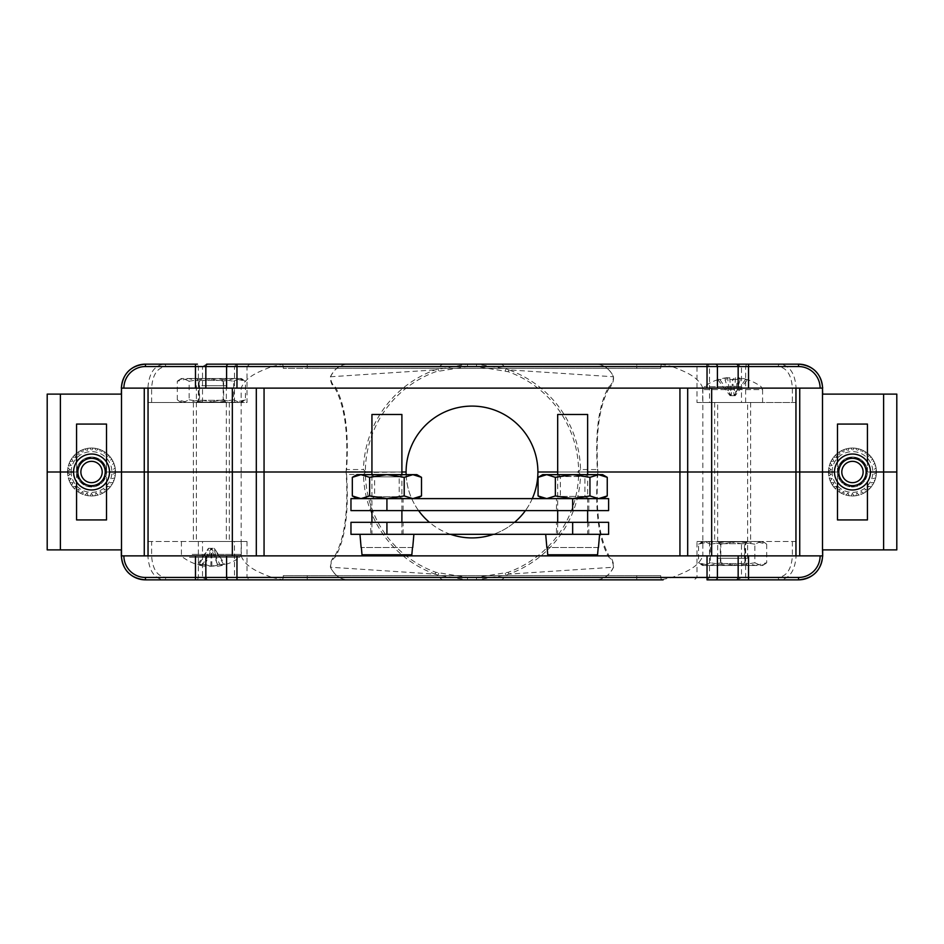 <?xml version="1.0" encoding="UTF-8"?>
<svg xmlns="http://www.w3.org/2000/svg" width="944" height="944" viewBox="0 0 944 944"><rect width="100%" height="100%" fill="white"/><g stroke="black" fill="none" stroke-linecap="round" stroke-linejoin="round"><path stroke-width="0.71" stroke-dasharray="4.72 3.54" d="M151.618 541.502L147.913 541.502L147.913 555.886C148.916 570.565 154.273 578.554 163.961 579.852L197.414 579.852L198.37 577.457L165.802 577.457C157.259 576.312 152.527 569.126 151.618 555.886L151.618 541.502L247.021 541.502L247.021 577.457L249.747 579.852M822.507 549.892L822.507 472L822.507 549.892L896.8 549.892L896.8 472L867.442 472A14.974 14.974 0 0 1 852.467 486.974A14.974 14.974 0 0 1 837.481 472L537.903 472A65.903 65.903 0 0 1 472 537.903A65.903 65.903 0 0 1 406.097 472L241.157 472L241.157 555.886C245.995 568.194 260.827 572.914 271.825 577.457L202.523 577.457L206.642 579.852L241.157 579.852M247.021 541.502L202.523 541.502L202.523 577.457L247.021 577.457L234.478 577.457L236.968 579.852M202.523 541.502L147.913 541.502M106.519 481.936L106.519 472L121.493 472L121.493 555.886L144.267 555.886L144.231 388.114L799.769 388.114L799.769 555.886L144.231 555.886L144.231 388.114L121.493 388.114L121.493 549.892L121.493 394.108L121.493 472L109.516 472A17.971 17.971 0 0 1 91.533 489.971A17.971 17.971 0 0 1 73.561 472L76.558 472L76.558 481.936M147.913 402.498L198.37 402.498L198.37 366.543L197.414 364.148L163.961 364.148C154.273 365.446 148.916 373.435 147.913 388.114L147.913 402.498L202.523 402.498L202.523 366.543L271.825 366.543C260.851 371.063 246.018 375.795 241.157 388.114L241.157 472L121.328 472L346.059 472L346.165 473.074C348.489 510.574 344.725 538.174 334.884 555.886C331.84 558.482 330.353 562.27 330.424 567.238C334.377 575.309 340.265 579.51 348.076 579.852L660.847 579.852L672.175 577.457C683.149 572.937 697.982 568.205 702.843 555.886L609.116 555.886C599.275 538.174 595.511 510.574 597.835 473.074L597.941 472L702.843 472L702.843 555.886M707.032 579.852L709.522 577.457L696.979 577.457L741.477 577.457L672.175 577.457M822.672 555.886L792.382 555.886C791.473 569.126 786.741 576.312 778.198 577.457A2.395 1.841 90 0 0 780.039 579.852C789.727 578.554 795.084 570.565 796.087 555.886L796.087 541.502L745.63 541.502L745.63 577.457L746.586 579.852L798.541 579.852C813.114 578.412 821.103 570.424 822.507 555.886L799.733 555.886L799.733 388.114L822.507 388.114C821.091 373.576 813.103 365.588 798.541 364.148L746.586 364.148L745.63 366.543L778.198 366.543C786.741 367.688 791.473 374.874 792.382 388.114L792.382 402.498L696.979 402.498L696.979 366.543L694.253 364.148L707.032 364.148L206.642 364.148L202.523 366.543L247.021 366.543L247.021 402.498L202.523 402.498M121.493 555.886C122.909 570.424 130.897 578.412 145.459 579.852L163.961 579.852A2.395 1.841 -90 0 0 165.802 577.457M271.825 577.457L283.153 579.852L348.076 579.852C340.324 579.51 334.483 575.309 330.553 567.238C330.754 562.612 332.359 559.19 335.368 556.948C345.233 539.437 348.985 511.931 346.59 474.431L363.464 474.443A108.572 108.572 0 0 0 435.125 574.105L330.553 567.238A2.395 0.625 155.8 0 1 330.424 567.238M211.373 472L193.39 472L211.373 472M401.896 472L371.936 472L401.896 472M211.373 541.502L193.39 541.502L211.373 541.502M121.493 549.892L47.2 549.892L47.2 472L76.558 472L76.558 519.932L106.519 519.932L106.519 472A14.974 14.974 0 0 1 91.533 486.974A14.974 14.974 0 0 1 76.558 472A14.974 14.974 0 0 0 91.533 486.974A14.974 14.974 0 0 0 106.519 472L109.516 472A17.971 17.971 0 0 0 91.533 454.029A17.971 17.971 0 0 0 73.561 472L76.558 472A14.974 14.974 0 0 1 91.533 457.026A14.974 14.974 0 0 1 106.519 472L106.519 462.064M732.627 472L750.61 472L732.627 472M587.64 472L557.68 472L587.64 472M867.442 481.936L867.442 519.932L837.481 519.932L837.481 472L834.484 472A17.971 17.971 0 0 1 852.467 454.029A17.971 17.971 0 0 1 870.439 472L867.442 472A14.974 14.974 0 0 1 852.467 486.974A14.974 14.974 0 0 1 837.481 472L837.481 481.936M732.627 541.502L750.61 541.502L732.627 541.502M365.375 471.528L363.464 469.557L346.59 469.569C348.985 432.069 345.233 404.563 335.368 387.052C332.359 384.822 330.766 381.388 330.553 376.762C334.483 368.691 340.324 364.49 348.076 364.148C340.265 364.49 334.377 368.691 330.424 376.762C330.353 381.742 331.851 385.53 334.884 388.114C344.725 405.826 348.489 433.426 346.165 470.926L346.059 472L365.375 471.528A106.625 106.625 0 0 1 435.786 371.712L467.504 366.543L476.496 366.543L508.214 371.712A106.625 106.625 0 0 1 578.625 471.528L576.855 472L578.625 472.472A106.625 106.625 0 0 1 508.214 572.288L476.496 577.457L467.504 577.457L435.786 572.288A106.625 106.625 0 0 1 365.375 472.472L406.097 472A65.903 65.903 0 0 1 472 406.097A65.903 65.903 0 0 1 537.903 472L597.941 472L597.835 470.926C595.511 433.426 599.275 405.826 609.116 388.114L702.843 388.114L702.843 472L822.672 472L822.507 555.886M796.087 541.502L741.477 541.502L741.477 577.457L737.358 579.852M687.692 388.114L687.692 555.886M256.308 555.886L256.308 388.114M532.286 498.621A65.903 65.903 0 0 1 525.419 510.61M514.551 522.327A65.903 65.903 0 0 1 493.464 534.316M450.536 534.316A65.903 65.903 0 0 1 429.449 522.327M418.581 510.61A65.903 65.903 0 0 1 406.144 474.655M883.619 549.892L883.619 394.108M745.63 541.502L696.979 541.502L696.979 577.457L694.253 579.852M696.979 541.502L741.477 541.502M709.522 541.502L709.522 577.457L778.198 577.457M60.381 549.892L60.381 394.108M198.37 541.502L198.37 577.457L234.478 577.457L234.478 541.502M435.786 572.288L435.125 574.105L438.169 575.179L467.504 579.852L467.504 577.457M443.857 579.852A23.966 9.593 90 0 1 438.169 575.179L438.736 573.256M613.576 567.238A2.395 0.625 24.2 0 1 613.447 567.238C609.517 575.309 603.676 579.51 595.924 579.852C603.735 579.51 609.623 575.309 613.576 567.238C613.647 562.258 612.149 558.47 609.116 555.886A2.395 1.994 -40.7 0 1 608.632 556.948C611.641 559.178 613.234 562.612 613.447 567.238L508.875 574.105A108.572 108.572 0 0 0 580.536 474.443L597.41 474.431C595.015 511.931 598.767 539.437 608.632 556.948M476.496 577.457L476.496 579.852L505.831 575.179L508.875 574.105L508.214 572.288M500.143 579.852A23.966 9.593 90 0 0 505.831 575.179L505.264 573.256M597.835 473.074L597.41 474.431M578.625 472.472L580.536 474.443M365.375 472.472L363.464 474.443M346.165 473.074L346.59 474.431M241.157 555.886L334.884 555.886A2.395 1.994 -139.3 0 0 335.368 556.948M280.875 579.852A2.395 2.395 0 0 0 283.271 577.457L283.271 575.651L636.763 575.651L283.271 575.651L283.271 577.457L307.237 577.457L307.237 579.852L307.237 577.457L636.763 577.457L636.763 575.651L660.729 575.651L636.763 575.651L636.763 577.457L307.237 577.457L307.237 575.651L307.237 577.457L283.271 577.457A2.395 2.395 0 0 1 280.875 579.852A2.395 2.395 0 0 0 283.271 577.457M660.729 575.651L660.729 577.457L660.729 575.651M660.729 577.457A2.395 2.395 0 0 0 663.125 579.852A2.395 2.395 0 0 1 660.729 577.457L636.763 577.457L660.729 577.457A2.395 2.395 0 0 0 663.125 579.852M792.382 402.498L796.087 402.498L796.087 388.114C795.084 373.435 789.727 365.446 780.039 364.148A2.395 1.841 90 0 0 778.198 366.543M696.979 402.498L741.477 402.498L741.477 366.543L737.358 364.148M741.477 402.498L796.087 402.498M837.481 462.064L837.481 472L822.507 472L822.507 388.114M702.843 388.114C698.005 375.806 683.173 371.086 672.175 366.543L741.477 366.543L696.979 366.543L709.522 366.543L707.74 364.148L694.253 364.148M636.763 364.148L280.875 364.148L663.125 364.148L636.763 364.148L636.763 366.543L636.763 364.148M236.968 364.148L249.747 364.148L236.968 364.148M121.328 388.114L151.618 388.114C152.527 374.874 157.259 367.688 165.802 366.543A2.395 1.841 -90 0 0 163.961 364.148L145.459 364.148C130.886 365.588 122.897 373.576 121.493 388.114M271.825 366.543L283.153 364.148M822.507 394.108L822.507 472L822.507 394.108L896.8 394.108L896.8 472L867.442 472A14.974 14.974 0 0 0 852.467 457.026A14.974 14.974 0 0 0 837.481 472A14.974 14.974 0 0 1 852.467 457.026A14.974 14.974 0 0 1 867.442 472L867.442 424.068L837.481 424.068L837.481 472L834.484 472A17.971 17.971 0 0 0 852.467 489.971A17.971 17.971 0 0 0 870.439 472L867.442 472L867.442 462.064M732.627 402.498L750.61 402.498L732.627 402.498M211.373 402.498L193.39 402.498L211.373 402.498M76.558 462.064L76.558 472L47.2 472L47.2 394.108L121.493 394.108M76.558 424.068L76.558 472A14.974 14.974 0 0 1 91.533 457.026A14.974 14.974 0 0 1 106.519 472L106.519 424.068L76.558 424.068M198.37 402.498L247.021 402.498M234.478 402.498L234.478 366.543L247.021 366.543L249.747 364.148M745.63 402.498L745.63 366.543L709.522 366.543L709.522 402.498M608.632 387.052A2.395 1.994 40.7 0 1 609.116 388.114C612.16 385.518 613.647 381.73 613.576 376.762C609.623 368.691 603.735 364.49 595.924 364.148C603.676 364.49 609.517 368.691 613.447 376.762C613.246 381.388 611.641 384.81 608.632 387.052C598.767 404.563 595.015 432.069 597.41 469.569L580.536 469.557A108.572 108.572 0 0 0 508.875 369.895L613.447 376.762A2.395 0.625 -24.2 0 1 613.576 376.762M660.847 364.148L672.175 366.543M508.214 371.712L508.875 369.895L505.831 368.821L476.496 364.148L476.496 366.543M500.143 364.148A23.966 9.593 -90 0 1 505.831 368.821L505.264 370.744M467.504 366.543L467.504 364.148L435.125 369.895A108.572 108.572 0 0 0 363.464 469.557M443.857 364.148A23.966 9.593 -90 0 0 438.169 368.821L438.736 370.744M330.424 376.762A2.395 0.625 -155.8 0 1 330.553 376.762L435.125 369.895L435.786 371.712M241.157 388.114L334.884 388.114A2.395 1.994 139.3 0 1 335.368 387.052M346.165 470.926L346.59 469.569M578.625 471.528L580.536 469.557M597.835 470.926L597.41 469.569M236.26 364.148L234.478 366.543L165.802 366.543M663.125 364.148A2.395 2.395 0 0 0 660.729 366.543L660.729 368.349L307.237 368.349L660.729 368.349L660.729 366.543L307.237 366.543L307.237 368.349L283.271 368.349L307.237 368.349L307.237 366.543L636.763 366.543L636.763 368.349L636.763 366.543L660.729 366.543A2.395 2.395 0 0 1 663.125 364.148A2.395 2.395 0 0 0 660.729 366.543M283.271 368.349L283.271 366.543L283.271 368.349M283.271 366.543A2.395 2.395 0 0 0 280.875 364.148A2.395 2.395 0 0 1 283.271 366.543L307.237 366.543L283.271 366.543A2.395 2.395 0 0 0 280.875 364.148M556.476 510.61L588.832 510.61L556.476 510.61L556.476 498.621L588.832 498.621L556.476 498.621M588.832 510.61L588.832 498.621M370.744 510.61L403.1 510.61L370.744 510.61L370.744 498.621L403.1 498.621L370.744 498.621M403.1 510.61L403.1 498.621M350.967 510.61L608.609 510.61M350.967 498.621L608.609 498.621M556.476 534.316L588.832 534.316L556.476 534.316L556.476 522.327L588.832 522.327L556.476 522.327M588.832 534.316L588.832 522.327M370.744 534.316L403.1 534.316L370.744 534.316L370.744 522.327L403.1 522.327L370.744 522.327M403.1 534.316L403.1 522.327M350.967 534.316L608.609 534.316M350.967 522.327L608.609 522.327M413.885 534.316L359.959 534.316L413.885 534.316M371.936 498.621L401.896 498.621L371.936 498.621L374.638 496.733L399.206 496.733L374.638 496.733L374.638 476.85L399.206 476.85L374.638 476.85L371.936 474.962L401.896 474.962L371.936 474.655L401.896 474.655L371.936 474.655L371.936 510.61M371.936 522.327L371.936 534.316L401.896 534.316L371.936 534.316M401.896 498.621L399.206 496.733L399.206 476.85L401.896 474.655L401.896 510.61M401.896 522.327L401.896 534.316M410.628 555.886L363.216 555.886L410.628 555.886L363.216 555.886L410.628 555.886L411.832 554.789L362.048 555.001M371.936 414.487L401.896 414.487M362 554.789L363.216 555.886M412.481 547.496L361.363 547.496L412.481 547.496M599.617 534.316L545.691 534.316L599.617 534.316M557.68 498.621L587.64 498.621L557.68 498.621L587.64 498.314L557.68 498.314L560.37 496.426L584.938 496.426L560.37 496.426L560.37 476.543L584.938 476.543L560.37 476.543L557.68 474.655L587.64 474.655L557.68 474.655L557.68 510.61M557.68 522.327L557.68 534.316L587.64 534.316L557.68 534.316M587.64 498.621L584.938 496.426L584.938 476.543L587.64 474.655L587.64 510.61M587.64 522.327L587.64 534.316M596.36 555.886L548.948 555.886L596.36 555.886L548.948 555.886L596.36 555.886L597.564 554.789L547.78 555.001M557.68 414.487L587.64 414.487M547.744 554.789L548.948 555.886M598.213 547.496L547.095 547.496L598.213 547.496M356.962 474.655L416.87 474.655M360.974 498.621L386.922 498.621L360.974 498.621L369.623 495.942L386.922 498.621L416.87 498.621L386.922 498.621L404.209 495.942L412.858 498.621L421.508 495.942M421.508 477.334L412.858 474.655L404.209 477.334L404.209 495.942M404.209 477.334L386.922 474.655L369.623 477.334L369.623 495.942M369.623 477.334L360.974 474.655M546.718 498.621L572.654 498.621L546.718 498.621L555.355 495.942L555.355 477.334L572.654 474.655L598.602 474.655L607.252 477.334M555.355 495.942L572.654 498.621L589.953 495.942L598.602 498.621L572.654 498.621L602.614 498.621L598.602 498.621L607.252 495.942M542.694 474.655L572.654 474.655L589.953 477.334L598.602 474.655L602.614 474.655M589.953 495.942L589.953 477.334M538.068 477.334L542.352 475.375M546.718 474.655L555.355 477.334M538.068 495.942L542.352 497.901M838.803 472A13.664 13.664 0 0 1 852.467 458.336A13.664 13.664 0 0 1 866.12 472A13.664 13.664 0 0 1 852.467 485.664A13.664 13.664 0 0 1 838.803 472M838.083 472A14.384 14.384 0 0 1 852.467 457.616A14.384 14.384 0 0 1 866.84 472A14.384 14.384 0 0 1 852.467 486.384A14.384 14.384 0 0 1 838.083 472A14.384 14.384 0 0 1 852.467 457.616A14.384 14.384 0 0 1 866.84 472A14.384 14.384 0 0 1 852.467 486.384A14.384 14.384 0 0 1 838.083 472M828.502 472A23.966 23.966 0 0 1 852.467 448.034A23.966 23.966 0 0 1 876.41 473.015L873.684 474.23L876.091 475.988A23.966 23.966 0 0 1 875.678 477.971L872.752 478.596L874.746 480.815A23.966 23.966 0 0 1 873.92 482.667L870.934 482.667L872.433 485.251A23.966 23.966 0 0 1 871.241 486.892L868.315 486.278L869.235 489.11A23.966 23.966 0 0 1 867.725 490.479L864.999 489.263L865.318 492.225A23.966 23.966 0 0 1 863.559 493.24L861.14 491.494L860.834 494.455A23.966 23.966 0 0 1 858.898 495.081L856.904 492.862L855.972 495.706A23.966 23.966 0 0 1 853.954 495.919L852.467 493.334L850.969 495.919A23.966 23.966 0 0 1 848.951 495.706L848.031 492.862L846.025 495.081A23.966 23.966 0 0 1 844.101 494.455L843.783 491.494L841.375 493.24A23.966 23.966 0 0 1 839.605 492.225L839.924 489.263L837.198 490.479A23.966 23.966 0 0 1 835.688 489.11L836.608 486.278L833.694 486.892A23.966 23.966 0 0 1 832.49 485.251L833.989 482.667L831.003 482.667A23.966 23.966 0 0 1 830.177 480.815L832.171 478.596L829.257 477.971A23.966 23.966 0 0 1 828.832 475.988L831.239 474.23L828.513 473.015A23.966 23.966 0 0 1 828.513 470.985L831.239 469.77L828.832 468.012A23.966 23.966 0 0 1 829.257 466.029L832.171 465.404L830.177 463.185A23.966 23.966 0 0 1 831.003 461.333L833.989 461.333L832.49 458.749A23.966 23.966 0 0 1 833.694 457.108L836.608 457.722L835.688 454.89A23.966 23.966 0 0 1 837.198 453.521L839.924 454.737L839.605 451.775A23.966 23.966 0 0 1 841.375 450.76L843.783 452.506L844.101 449.545A23.966 23.966 0 0 1 846.025 448.919L848.031 451.138L848.951 448.294A23.966 23.966 0 0 1 850.969 448.081L852.467 450.666L853.954 448.081A23.966 23.966 0 0 1 855.972 448.294L856.904 451.138L858.898 448.919A23.966 23.966 0 0 1 860.834 449.545L861.14 452.506L863.559 450.76A23.966 23.966 0 0 1 865.318 451.775L864.999 454.737L867.725 453.521A23.966 23.966 0 0 1 869.235 454.89L868.315 457.722L871.241 457.108A23.966 23.966 0 0 1 872.433 458.749L870.934 461.333L873.92 461.333A23.966 23.966 0 0 1 874.746 463.185L872.752 465.404L875.678 466.029A23.966 23.966 0 0 1 876.091 468.012L873.684 469.77L876.41 470.985A23.966 23.966 0 0 1 852.467 495.966A23.966 23.966 0 0 1 828.502 472M876.41 470.985A23.966 23.966 0 0 0 876.091 468.012L873.684 469.77L876.41 470.985M875.678 466.029A23.966 23.966 0 0 0 874.746 463.185L872.752 465.404L875.678 466.029M873.92 461.333A23.966 23.966 0 0 0 872.433 458.749L870.934 461.333L873.92 461.333M871.241 457.108A23.966 23.966 0 0 0 869.235 454.89L868.315 457.722L871.241 457.108M867.725 453.521A23.966 23.966 0 0 0 865.318 451.775L864.999 454.737L867.725 453.521M863.559 450.76A23.966 23.966 0 0 0 860.834 449.545L861.14 452.506L863.559 450.76M858.898 448.919A23.966 23.966 0 0 0 855.972 448.294L856.904 451.138L858.898 448.919M853.954 448.081A23.966 23.966 0 0 0 850.969 448.081L852.467 450.666L853.954 448.081M848.951 448.294A23.966 23.966 0 0 0 846.025 448.919L848.031 451.138L848.951 448.294M844.101 449.545A23.966 23.966 0 0 0 841.375 450.76L843.783 452.506L844.101 449.545M839.605 451.775A23.966 23.966 0 0 0 837.198 453.521L839.924 454.737L839.605 451.775M835.688 454.89A23.966 23.966 0 0 0 833.694 457.108L836.608 457.722L835.688 454.89M832.49 458.749A23.966 23.966 0 0 0 831.003 461.333L833.989 461.333L832.49 458.749M830.177 463.185A23.966 23.966 0 0 0 829.257 466.029L832.171 465.404L830.177 463.185M828.832 468.012A23.966 23.966 0 0 0 828.513 470.985L831.239 469.77L828.832 468.012M832.089 472A20.367 20.367 0 0 1 852.467 451.633A20.367 20.367 0 0 1 872.834 472A20.367 20.367 0 0 1 852.467 492.367A20.367 20.367 0 0 1 832.089 472M828.513 473.015A23.966 23.966 0 0 0 828.832 475.988L831.239 474.23L828.513 473.015M829.257 477.971A23.966 23.966 0 0 0 830.177 480.815L832.171 478.596L829.257 477.971M831.003 482.667A23.966 23.966 0 0 0 832.49 485.251L833.989 482.667L831.003 482.667M833.694 486.892A23.966 23.966 0 0 0 835.688 489.11L836.608 486.278L833.694 486.892M837.198 490.479A23.966 23.966 0 0 0 839.605 492.225L839.924 489.263L837.198 490.479M841.375 493.24A23.966 23.966 0 0 0 844.101 494.455L843.783 491.494L841.375 493.24M846.025 495.081A23.966 23.966 0 0 0 848.951 495.706L848.031 492.862L846.025 495.081M850.969 495.919A23.966 23.966 0 0 0 853.954 495.919L852.467 493.334L850.969 495.919M855.972 495.706A23.966 23.966 0 0 0 858.898 495.081L856.904 492.862L855.972 495.706M860.834 494.455A23.966 23.966 0 0 0 863.559 493.24L861.14 491.494L860.834 494.455M865.318 492.225A23.966 23.966 0 0 0 867.725 490.479L864.999 489.263L865.318 492.225M869.235 489.11A23.966 23.966 0 0 0 871.241 486.892L868.315 486.278L869.235 489.11M872.433 485.251A23.966 23.966 0 0 0 873.92 482.667L870.934 482.667L872.433 485.251M874.746 480.815A23.966 23.966 0 0 0 875.678 477.971L872.752 478.596L874.746 480.815M876.091 475.988A23.966 23.966 0 0 0 876.41 473.015L873.684 474.23L876.091 475.988M718.561 541.809L747.613 541.809L718.561 541.809M746.704 541.502L717.652 541.502L746.704 541.502M721.086 543.697L744.91 543.697L721.086 543.697M718.561 565.468L747.613 565.468L718.561 565.468M744.179 563.58L720.355 563.58L744.179 563.58M762.587 565.468L764.51 564.359L760.781 565.468L754.87 562.789L754.87 544.181L760.781 541.502L762.587 541.502L755.578 541.502L766.693 544.181L766.693 562.789L755.578 565.468L702.678 565.468L762.587 565.468L755.578 565.468L744.462 562.789L727.435 565.468L710.395 562.789L710.395 544.181L727.435 541.502L755.578 541.502L744.462 544.181L744.462 562.789M762.587 541.502L764.51 542.611L760.781 541.502L702.678 541.502L727.435 541.502L744.462 544.181M764.51 542.611L766.693 544.181M764.51 564.359L766.693 562.789M754.87 562.789L737.83 565.468L720.803 562.789L709.687 565.468L698.56 562.789L704.484 565.468L710.395 562.789M754.87 544.181L737.83 541.502L720.803 544.181L720.803 562.789M720.803 544.181L709.687 541.502L698.56 544.181L698.56 562.789M698.56 544.181L704.484 541.502L710.395 544.181M740.226 386.721L704.13 386.721L740.226 386.721M761.501 402.498L702.678 402.498L761.501 402.498M747.07 558.282L717.652 558.282L747.07 558.282M747.07 402.498L717.652 402.498L747.07 402.498M762.587 402.498L762.587 389.612L702.678 389.612L762.587 389.612L761.135 386.721A47.932 47.932 0 0 0 747.377 379.653A47.92 45.878 -66.8 0 1 747.436 379.677A45.088 9.558 128.3 0 0 745.347 379.677A47.92 45.878 66.8 0 0 735.529 377.694A47.92 12.685 -83.2 0 0 732.615 379.677A45.088 34.574 -160.7 0 0 728.803 379.535A45.088 34.574 -160.7 0 0 725.039 379.677L730.054 395.666L727.517 377.694A47.92 12.685 83.2 0 0 725.039 379.677M747.377 379.653A47.92 45.878 -66.8 0 0 737.736 377.694A47.92 12.685 -83.2 0 1 740.226 379.677A45.088 34.574 160.7 0 0 736.462 379.535A45.088 34.574 160.7 0 0 732.65 379.677A47.92 12.685 83.2 0 0 729.736 377.694A47.92 45.878 -66.8 0 0 719.918 379.677A45.088 9.558 -128.3 0 0 717.829 379.677A47.92 45.878 66.8 0 1 717.888 379.653A47.92 45.878 66.8 0 1 727.517 377.694M729.736 377.694L731.175 395.666L732.65 379.677M740.226 379.677L735.211 395.666L737.736 377.694M735.529 377.694L734.09 395.666L732.615 379.677M735.211 395.666L730.054 395.666L735.211 395.666L747.436 379.677M717.829 379.677L730.054 395.666M719.918 379.677L731.175 395.666M745.347 379.677L734.09 395.666M189.461 557.279L239.87 557.279L189.461 557.279M192.21 541.502L241.322 541.502L192.21 541.502M201.792 385.718L226.348 385.718L201.792 385.718M201.792 541.502L226.348 541.502L201.792 541.502M217.214 566.306A47.92 30.444 -98.5 0 0 223.516 564.323A45.088 27.577 40 0 1 217.474 564.323A47.92 30.444 98.5 0 1 210.831 566.306A47.92 36.592 -100.1 0 1 202.901 564.323A45.088 22.939 -45.3 0 1 200.317 564.465A45.088 22.939 -45.3 0 1 197.886 564.323L208.412 548.334L205.521 566.306A47.92 30.444 98.5 0 1 199.219 564.323A45.088 27.577 -40 0 0 205.261 564.323A47.92 30.444 -98.5 0 0 211.904 566.306A47.92 36.592 100.1 0 0 219.834 564.323A45.088 22.939 45.3 0 0 222.418 564.465A45.088 22.939 45.3 0 0 224.849 564.323L214.323 548.334L217.214 566.306A47.92 36.592 -100.1 0 0 217.852 566.223A47.92 36.592 -100.1 0 0 224.849 564.323M205.521 566.306A47.92 36.592 100.1 0 1 204.883 566.223A47.92 36.592 100.1 0 1 197.886 564.323M210.831 566.306L211.102 548.334L202.901 564.323M211.904 566.306L211.645 548.334L219.834 564.323M208.412 548.334L214.323 548.334L208.412 548.334L199.219 564.323M223.516 564.323L214.323 548.334M217.474 564.323L211.102 548.334M205.261 564.323L211.645 548.334M225.439 402.191L196.387 402.191L225.439 402.191M197.296 402.498L226.348 402.498L197.296 402.498M222.914 400.303L199.09 400.303L222.914 400.303M225.439 378.532L196.387 378.532L225.439 378.532M199.821 380.42L223.645 380.42L199.821 380.42M181.413 378.532L179.49 379.641L183.219 378.532L189.13 381.211L189.13 399.819L183.219 402.498L181.413 402.498L188.422 402.498L177.307 399.819L177.307 381.211L188.422 378.532L241.322 378.532L181.413 378.532L188.422 378.532L199.538 381.211L216.565 378.532L233.605 381.211L233.605 399.819L216.565 402.498L188.422 402.498L199.538 399.819L199.538 381.211M181.413 402.498L179.49 401.389L183.219 402.498L241.322 402.498L216.565 402.498L199.538 399.819M179.49 401.389L177.307 399.819M179.49 379.641L177.307 381.211M189.13 381.211L206.17 378.532L223.197 381.211L234.313 378.532L245.44 381.211L239.516 378.532L233.605 381.211M189.13 399.819L206.17 402.498L223.197 399.819L223.197 381.211M223.197 399.819L234.313 402.498L245.44 399.819L245.44 381.211M245.44 399.819L239.516 402.498L233.605 399.819M77.88 472A13.664 13.664 0 0 1 91.533 458.336A13.664 13.664 0 0 1 105.197 472A13.664 13.664 0 0 1 91.533 485.664A13.664 13.664 0 0 1 77.88 472M77.16 472A14.384 14.384 0 0 1 91.533 457.616A14.384 14.384 0 0 1 105.917 472A14.384 14.384 0 0 1 91.533 486.384A14.384 14.384 0 0 1 77.16 472A14.384 14.384 0 0 1 91.533 457.616A14.384 14.384 0 0 1 105.917 472A14.384 14.384 0 0 1 91.533 486.384A14.384 14.384 0 0 1 77.16 472M67.567 472A23.966 23.966 0 0 1 91.533 448.034A23.966 23.966 0 0 1 115.487 473.015L112.761 474.23L115.168 475.988A23.966 23.966 0 0 1 114.743 477.971L111.829 478.596L113.823 480.815A23.966 23.966 0 0 1 112.997 482.667L110.011 482.667L111.51 485.251A23.966 23.966 0 0 1 110.306 486.892L107.392 486.278L108.312 489.11A23.966 23.966 0 0 1 106.802 490.479L104.076 489.263L104.395 492.225A23.966 23.966 0 0 1 102.625 493.24L100.217 491.494L99.899 494.455A23.966 23.966 0 0 1 97.975 495.081L95.969 492.862L95.049 495.706A23.966 23.966 0 0 1 93.031 495.919L91.533 493.334L90.046 495.919A23.966 23.966 0 0 1 88.028 495.706L87.096 492.862L85.102 495.081A23.966 23.966 0 0 1 83.166 494.455L82.86 491.494L80.441 493.24A23.966 23.966 0 0 1 78.682 492.225L79.001 489.263L76.275 490.479A23.966 23.966 0 0 1 74.765 489.11L75.685 486.278L72.759 486.892A23.966 23.966 0 0 1 71.567 485.251L73.066 482.667L70.08 482.667A23.966 23.966 0 0 1 69.254 480.815L71.248 478.596L68.322 477.971A23.966 23.966 0 0 1 67.909 475.988L70.316 474.23L67.59 473.015A23.966 23.966 0 0 1 67.59 470.985L70.316 469.77L67.909 468.012A23.966 23.966 0 0 1 68.322 466.029L71.248 465.404L69.254 463.185A23.966 23.966 0 0 1 70.08 461.333L73.066 461.333L71.567 458.749A23.966 23.966 0 0 1 72.759 457.108L75.685 457.722L74.765 454.89A23.966 23.966 0 0 1 76.275 453.521L79.001 454.737L78.682 451.775A23.966 23.966 0 0 1 80.441 450.76L82.86 452.506L83.166 449.545A23.966 23.966 0 0 1 85.102 448.919L87.096 451.138L88.028 448.294A23.966 23.966 0 0 1 90.046 448.081L91.533 450.666L93.031 448.081A23.966 23.966 0 0 1 95.049 448.294L95.969 451.138L97.975 448.919A23.966 23.966 0 0 1 99.899 449.545L100.217 452.506L102.625 450.76A23.966 23.966 0 0 1 104.395 451.775L104.076 454.737L106.802 453.521A23.966 23.966 0 0 1 108.312 454.89L107.392 457.722L110.306 457.108A23.966 23.966 0 0 1 111.51 458.749L110.011 461.333L112.997 461.333A23.966 23.966 0 0 1 113.823 463.185L111.829 465.404L114.743 466.029A23.966 23.966 0 0 1 115.168 468.012L112.761 469.77L115.487 470.985A23.966 23.966 0 0 1 91.533 495.966A23.966 23.966 0 0 1 67.567 472M115.487 470.985A23.966 23.966 0 0 0 115.168 468.012L112.761 469.77L115.487 470.985M114.743 466.029A23.966 23.966 0 0 0 113.823 463.185L111.829 465.404L114.743 466.029M112.997 461.333A23.966 23.966 0 0 0 111.51 458.749L110.011 461.333L112.997 461.333M110.306 457.108A23.966 23.966 0 0 0 108.312 454.89L107.392 457.722L110.306 457.108M106.802 453.521A23.966 23.966 0 0 0 104.395 451.775L104.076 454.737L106.802 453.521M102.625 450.76A23.966 23.966 0 0 0 99.899 449.545L100.217 452.506L102.625 450.76M97.975 448.919A23.966 23.966 0 0 0 95.049 448.294L95.969 451.138L97.975 448.919M93.031 448.081A23.966 23.966 0 0 0 90.046 448.081L91.533 450.666L93.031 448.081M88.028 448.294A23.966 23.966 0 0 0 85.102 448.919L87.096 451.138L88.028 448.294M83.166 449.545A23.966 23.966 0 0 0 80.441 450.76L82.86 452.506L83.166 449.545M78.682 451.775A23.966 23.966 0 0 0 76.275 453.521L79.001 454.737L78.682 451.775M74.765 454.89A23.966 23.966 0 0 0 72.759 457.108L75.685 457.722L74.765 454.89M71.567 458.749A23.966 23.966 0 0 0 70.08 461.333L73.066 461.333L71.567 458.749M69.254 463.185A23.966 23.966 0 0 0 68.322 466.029L71.248 465.404L69.254 463.185M67.909 468.012A23.966 23.966 0 0 0 67.59 470.985L70.316 469.77L67.909 468.012M71.166 472A20.367 20.367 0 0 1 91.533 451.633A20.367 20.367 0 0 1 111.911 472A20.367 20.367 0 0 1 91.533 492.367A20.367 20.367 0 0 1 71.166 472M67.59 473.015A23.966 23.966 0 0 0 67.909 475.988L70.316 474.23L67.59 473.015M68.322 477.971A23.966 23.966 0 0 0 69.254 480.815L71.248 478.596L68.322 477.971M70.08 482.667A23.966 23.966 0 0 0 71.567 485.251L73.066 482.667L70.08 482.667M72.759 486.892A23.966 23.966 0 0 0 74.765 489.11L75.685 486.278L72.759 486.892M76.275 490.479A23.966 23.966 0 0 0 78.682 492.225L79.001 489.263L76.275 490.479M80.441 493.24A23.966 23.966 0 0 0 83.166 494.455L82.86 491.494L80.441 493.24M85.102 495.081A23.966 23.966 0 0 0 88.028 495.706L87.096 492.862L85.102 495.081M90.046 495.919A23.966 23.966 0 0 0 93.031 495.919L91.533 493.334L90.046 495.919M95.049 495.706A23.966 23.966 0 0 0 97.975 495.081L95.969 492.862L95.049 495.706M99.899 494.455A23.966 23.966 0 0 0 102.625 493.24L100.217 491.494L99.899 494.455M104.395 492.225A23.966 23.966 0 0 0 106.802 490.479L104.076 489.263L104.395 492.225M108.312 489.11A23.966 23.966 0 0 0 110.306 486.892L107.392 486.278L108.312 489.11M111.51 485.251A23.966 23.966 0 0 0 112.997 482.667L110.011 482.667L111.51 485.251M113.823 480.815A23.966 23.966 0 0 0 114.743 477.971L111.829 478.596L113.823 480.815M115.168 475.988A23.966 23.966 0 0 0 115.487 473.015L112.761 474.23L115.168 475.988M151.618 555.886L121.328 555.886M792.382 541.502L792.382 555.886M636.763 577.457L636.763 579.852L636.763 577.457M792.382 388.114L822.672 388.114M151.618 402.498L151.618 388.114M307.237 366.543L307.237 364.148L307.237 366.543M386.922 510.61L386.922 498.621M572.654 510.61L572.654 498.621M386.922 534.316L386.922 522.327M572.654 534.316L572.654 522.327M192.21 554.388L241.322 554.388L192.21 554.388M121.328 394.108L121.328 549.892M193.39 402.498L193.39 541.502M714.655 402.498L714.655 541.502M822.672 394.108L822.672 549.892M750.61 402.498L750.61 541.502M229.345 402.498L229.345 541.502M717.652 541.502L720.355 543.697L720.355 563.58L717.652 565.468M747.613 541.502L744.91 543.697L744.91 563.58L747.613 565.468M702.678 541.502L700.755 542.611M702.678 565.468L700.755 564.359M747.613 558.282L747.613 402.498M717.888 379.653A47.932 47.932 0 0 0 704.13 386.721L702.678 389.612L702.678 402.498M717.652 558.282L717.652 402.498M181.413 541.502L181.413 554.388L182.865 557.279A47.932 47.932 0 0 0 204.883 566.223M196.387 385.718L196.387 541.502M217.852 566.223A47.932 47.932 0 0 0 239.87 557.279L241.322 554.388L241.322 541.502M226.348 385.718L226.348 541.502M226.348 402.498L223.645 400.303L223.645 380.42L226.348 378.532M196.387 402.498L199.09 400.303L199.09 380.42L196.387 378.532M241.322 402.498L243.245 401.389M241.322 378.532L243.245 379.641"/><path stroke-width="1.42" d="M307.237 579.852L663.125 579.852L307.237 579.852M660.847 579.852L145.459 579.852A23.966 23.966 0 0 1 121.493 555.886L121.493 472L148.043 472L144.267 472L144.267 555.886M707.74 579.852L746.586 579.852M820.112 555.886L822.507 555.886A23.966 23.966 0 0 1 798.541 579.852L707.032 579.852L707.032 555.886L748.533 555.886L748.533 577.457L798.541 577.457A21.57 21.57 0 0 0 820.112 555.886L748.533 555.886M197.414 579.852L236.26 579.852M121.328 549.892L121.328 555.886L123.888 555.886A21.57 21.57 0 0 0 145.459 577.457L195.467 577.457L195.467 555.886L236.968 555.886L236.968 579.852L249.747 579.852L206.642 579.852M241.157 579.852L283.153 579.852M206.642 364.148L798.541 364.148A23.966 23.966 0 0 1 822.507 388.114L820.112 388.114A21.57 21.57 0 0 0 798.541 366.543L748.533 366.543L748.533 388.114L195.467 388.114L195.467 366.543L145.459 366.543A21.57 21.57 0 0 0 123.888 388.114L121.493 388.114L121.493 394.108L60.381 394.108L60.381 549.892L47.2 549.892L47.2 472L73.561 472A17.971 17.971 0 0 1 91.533 454.029A17.971 17.971 0 0 1 109.516 472L144.267 472L144.267 388.114M148.043 555.886L148.043 472L256.308 472L256.308 555.886M264.06 388.114L264.06 472L256.308 472L371.936 472L264.06 472L264.06 555.886M406.144 474.655A65.903 65.903 0 0 1 406.097 472L401.896 472L406.097 472A65.903 65.903 0 0 1 472 406.097A65.903 65.903 0 0 1 532.286 498.621M60.381 549.892L121.493 549.892M76.558 481.936L76.558 519.932L106.519 519.932L106.519 481.936M195.467 555.886L123.888 555.886M236.968 555.886L707.032 555.886M822.672 549.892L822.672 555.886L822.507 549.892L883.619 549.892L883.619 472L870.439 472A17.971 17.971 0 0 1 852.467 489.971A17.971 17.971 0 0 1 834.484 472L795.957 472L795.957 555.886M679.94 388.114L679.94 472L587.64 472L687.692 472L679.94 472L679.94 555.886M557.68 472L537.903 472L557.68 472M687.692 555.886L687.692 472L711.658 472L687.692 472L687.692 388.114M799.733 555.886L799.733 472L711.658 472L711.658 555.886M525.419 510.61A65.903 65.903 0 0 1 514.551 522.327M493.464 534.316A65.903 65.903 0 0 1 450.536 534.316M429.449 522.327A65.903 65.903 0 0 1 418.581 510.61M822.507 549.892L822.507 472L834.484 472A17.971 17.971 0 0 1 852.467 454.029A17.971 17.971 0 0 1 870.439 472L883.619 472L883.619 394.108L896.8 394.108L896.8 472L883.619 472L896.8 472L896.8 549.892L883.619 549.892M837.481 481.936L837.481 519.932L867.442 519.932L867.442 481.936M121.328 394.108L121.493 388.114A23.966 23.966 0 0 1 145.459 364.148L197.414 364.148M798.541 366.543L798.541 364.148A23.966 23.966 0 0 1 822.507 388.114L822.507 472L799.733 472L799.733 388.114M746.586 364.148L707.74 364.148M795.957 388.114L795.957 472L711.658 472L711.658 388.114M883.619 394.108L822.507 394.108M867.442 462.064L867.442 424.068L837.481 424.068L837.481 462.064M748.533 388.114L820.112 388.114M123.888 388.114L195.467 388.114M256.308 388.114L256.308 472L148.043 472L148.043 388.114M60.381 394.108L47.2 394.108L47.2 472L73.561 472A17.971 17.971 0 0 0 91.533 489.971A17.971 17.971 0 0 0 109.516 472L121.493 472L121.493 394.108M106.519 462.064L106.519 424.068L76.558 424.068L76.558 462.064M589.953 477.334L572.654 474.655L598.602 474.655L589.953 477.334L589.953 495.942L572.654 498.621L608.609 498.621L608.609 510.61L350.967 510.61L350.967 498.621L386.922 498.621L404.209 495.942L404.209 477.334L386.922 474.655L356.962 474.655L352.324 477.334L352.324 495.942L360.974 498.621L369.623 495.942L386.922 498.621L572.654 498.621L555.355 495.942L555.355 477.334L546.718 474.655L542.694 474.655L538.068 477.334L546.718 474.655L572.654 474.655L555.355 477.334M350.967 534.316L350.967 522.327L608.609 522.327L608.609 534.316L350.967 534.316M412.729 547.496L413.885 534.316M361.115 547.496L359.959 534.316M363.216 555.886L362 554.789L361.363 547.496L362 554.789L411.832 554.789L410.628 555.886M412.481 547.496L411.832 554.789L412.481 547.496M401.896 474.655L401.896 414.487L371.936 414.487L371.936 474.655M371.936 510.61L371.936 522.327M401.896 510.61L401.896 522.327M598.461 547.496L599.617 534.316M546.847 547.496L545.691 534.316M547.744 554.789L547.095 547.496L547.744 554.789L548.948 555.886L547.744 554.789L597.564 554.789L596.36 555.886M598.213 547.496L597.564 554.789L598.213 547.496M587.64 474.655L587.64 414.487L557.68 414.487L557.68 474.655M557.68 510.61L557.68 522.327M587.64 510.61L587.64 522.327M416.87 498.621L421.508 495.942L421.508 477.334L416.87 474.655L386.922 474.655L369.623 477.334L369.623 495.942M360.974 474.655L352.324 477.334L360.974 474.655L369.623 477.334M421.508 495.942L412.858 498.621L404.209 495.942M421.508 477.334L412.858 474.655L404.209 477.334M360.974 498.621L352.324 495.942L356.962 498.621M607.252 477.334L598.602 474.655L602.614 474.655L607.252 477.334L607.252 495.942L598.602 498.621L589.953 495.942M555.355 495.942L546.718 498.621L538.068 495.942L538.068 477.334M542.352 475.375L546.718 474.655M542.352 497.901L546.718 498.621M863.123 472A10.667 10.667 0 0 0 852.467 461.333A10.667 10.667 0 0 0 841.8 472A10.667 10.667 0 0 0 852.467 482.667A10.667 10.667 0 0 0 863.123 472M838.803 472A13.664 13.664 0 0 1 852.467 458.336A13.664 13.664 0 0 1 866.12 472A13.664 13.664 0 0 1 852.467 485.664A13.664 13.664 0 0 1 838.803 472M102.2 472A10.667 10.667 0 0 0 91.533 461.333A10.667 10.667 0 0 0 80.877 472A10.667 10.667 0 0 0 91.533 482.667A10.667 10.667 0 0 0 102.2 472M77.88 472A13.664 13.664 0 0 1 91.533 458.336A13.664 13.664 0 0 1 105.197 472A13.664 13.664 0 0 1 91.533 485.664A13.664 13.664 0 0 1 77.88 472M205.839 555.886L205.839 577.457L738.161 577.457L738.161 555.886M232.342 555.886L232.342 388.114M717.405 555.886L717.405 577.457A2.395 2.077 -90 0 1 715.328 579.852M228.672 579.852A2.395 2.077 -90 0 1 226.595 577.457L226.595 555.886M736.084 579.852A2.395 2.077 -90 0 0 738.161 577.457L748.533 577.457L748.533 579.852M195.467 579.852L195.467 577.457L205.839 577.457A2.395 2.077 -90 0 0 207.916 579.852M145.459 577.457L145.459 579.852A23.966 23.966 0 0 1 121.493 555.886M822.507 555.886A23.966 23.966 0 0 1 798.541 579.852L798.541 577.457M822.672 394.108L822.507 388.114M707.032 388.114L707.032 366.543L236.968 366.543L236.968 388.114M226.595 388.114L226.595 366.543L205.839 366.543L205.839 388.114M738.161 388.114L738.161 366.543L717.405 366.543L717.405 388.114M207.916 364.148A2.395 2.077 90 0 0 205.839 366.543L195.467 366.543L195.467 364.148M236.968 364.148L236.968 366.543L226.595 366.543A2.395 2.077 90 0 1 228.672 364.148M748.533 364.148L748.533 366.543L738.161 366.543A2.395 2.077 90 0 0 736.084 364.148M715.328 364.148A2.395 2.077 90 0 1 717.405 366.543L707.032 366.543L707.032 364.148M121.493 388.114A23.966 23.966 0 0 1 145.459 364.148L145.459 366.543M572.654 510.61L572.654 498.621M386.922 510.61L386.922 498.621M572.654 534.316L572.654 522.327M386.922 534.316L386.922 522.327M121.328 555.886C122.744 570.436 130.732 578.424 145.293 579.852M822.672 555.886C821.256 570.436 813.268 578.424 798.707 579.852M822.672 388.114C821.256 373.564 813.268 365.576 798.707 364.148M121.328 388.114C122.744 373.564 130.732 365.576 145.293 364.148M602.614 498.621L607.252 495.942M542.694 498.621L538.068 495.942"/></g></svg>
